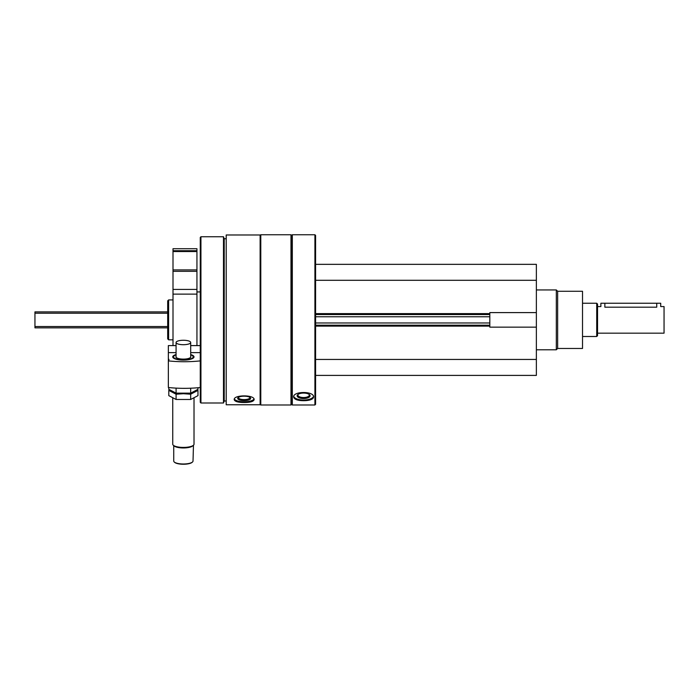 <?xml version="1.0" encoding="UTF-8"?>
<svg xmlns="http://www.w3.org/2000/svg" width="699" height="699" viewBox="0 0 699 699"><rect width="100%" height="100%" fill="white"/><g stroke="black" fill="none" stroke-linecap="round" stroke-linejoin="round"><path stroke-width="1.05" d="M315.581 375.398L536.369 375.398L536.369 264.344L315.581 264.344M536.369 327.149L489.816 327.149L489.816 312.602L536.369 312.602M226.205 404.756L226.205 234.986L260.124 234.986L260.124 404.756L226.205 404.756M247.935 402.327L244.161 402.502C250.225 402.484 253.545 401.532 254.139 399.645L252.479 401.357M254.139 399.645C254.759 394.647 233.58 394.629 234.191 399.645C234.785 401.532 238.106 402.484 244.161 402.502M292.313 404.992L292.313 234.75L314.917 234.75L314.917 404.992L292.313 404.992L291.64 404.328L291.64 235.414L292.313 234.75M313.301 398.002L312.016 399.138M293.641 397.015C294.235 399.4 297.556 400.632 303.611 400.702C309.674 400.632 312.995 399.4 313.589 397.015C314.218 391.012 293.03 390.994 293.641 397.015M314.917 404.992L315.581 404.328L315.581 235.414L314.917 234.75M290.976 404.992L290.976 234.75L260.788 234.75L260.788 404.992L290.976 404.992L291.64 404.328M226.205 400.999L224.213 400.999L224.213 238.743L223.488 236.743L200.936 236.743L200.936 403L223.488 403L223.488 236.743M200.936 403L200.272 402.336L200.272 237.407L200.936 236.743M167.69 338.884L167.69 300.858L168.625 299.923L168.625 339.819L167.69 338.884M313.493 396.412A9.978 4.211 0 0 1 303.611 400.029A9.978 4.211 0 0 1 293.737 396.412M303.611 398.544A6.466 2.735 0 0 1 297.888 394.533A6.466 2.735 0 0 1 303.611 393.074A6.466 2.735 0 0 1 309.334 394.533A6.466 2.735 0 0 1 303.611 398.544M308.949 394.262A5.697 2.412 0 0 1 309.308 395.11A5.697 2.412 0 0 1 303.611 397.521A5.697 2.412 0 0 1 297.914 395.11A5.697 2.412 0 0 1 298.281 394.262M253.973 399.007A9.978 3.408 0 0 1 244.161 401.803A9.978 3.408 0 0 1 234.348 399.007M244.161 400.606A6.466 2.211 0 0 1 238.141 397.582A6.466 2.211 0 0 1 244.161 396.176A6.466 2.211 0 0 1 250.19 397.582A6.466 2.211 0 0 1 244.161 400.606M249.744 397.268A5.697 1.948 0 0 1 249.858 397.661A5.697 1.948 0 0 1 244.161 399.61A5.697 1.948 0 0 1 238.464 397.661A5.697 1.948 0 0 1 238.586 397.268M315.581 280.299L536.369 280.299M315.581 359.443L536.369 359.443M315.581 325.192L489.816 325.192M315.581 314.55L489.816 314.55M557.645 291.273L557.645 348.469L582.52 348.469L582.52 291.273L557.645 291.273L556.317 289.945L536.369 289.945M557.645 348.469L556.317 349.797L556.317 289.945M176.069 352.637L168.354 352.637L168.354 360.064A2.394 0.725 0 0 0 169.018 359.557A2.394 0.725 0 0 0 168.354 359.059L168.354 387.508A47.881 14.522 180 0 0 200.272 387.508M168.354 352.637L168.354 345.586L176.069 345.612M200.272 352.637L190.696 352.637M190.696 354.55A10.642 3.224 180 0 1 194.016 356.892A10.642 3.224 180 0 1 193.466 357.914A10.642 3.224 180 0 1 183.383 360.116A10.642 3.224 180 0 1 173.291 357.914A10.642 3.224 180 0 1 176.069 354.55M168.354 360.894A47.881 14.522 0 0 0 200.272 360.894M194.016 398.212L194.016 444.197A10.642 3.224 180 0 1 193.466 445.219L193.02 461.069A9.646 2.927 180 0 1 192.522 461.995L192.146 462.336A9.244 2.805 180 0 1 183.383 464.25A9.244 2.805 180 0 1 174.619 462.336L174.243 461.995A9.646 2.927 180 0 1 173.736 461.069L173.736 445.621M190.696 356.953A7.313 2.219 180 0 1 190.696 357.014A7.313 2.219 180 0 1 190.373 357.67M176.384 357.67A7.313 2.219 180 0 1 176.069 357.014A7.313 2.219 180 0 1 176.069 356.953M190.696 356.464A7.444 2.263 180 0 1 190.443 357.608A7.444 2.263 180 0 1 183.383 359.146A7.444 2.263 180 0 1 176.323 357.608A7.444 2.263 180 0 1 176.069 356.464M190.696 354.9A9.821 2.979 180 0 1 192.697 355.94A9.821 2.979 180 0 1 183.383 359.871A9.821 2.979 180 0 1 174.068 355.94A9.821 2.979 180 0 1 176.069 354.9M173.291 445.219L174.068 445.918A9.821 2.979 180 0 0 183.383 447.954A9.821 2.979 180 0 0 192.697 445.918L193.466 445.219A10.642 3.224 180 0 1 183.383 447.421A10.642 3.224 180 0 1 173.291 445.219A10.642 3.224 180 0 1 172.74 444.197L172.74 398.212M192.146 462.336L192.522 461.995A9.646 2.927 180 0 1 183.383 463.987A9.646 2.927 180 0 1 174.243 461.995L174.619 462.336M190.696 342.484A7.313 2.219 180 0 1 183.383 344.703A7.313 2.219 180 0 1 176.069 342.484A7.313 2.219 180 0 1 183.383 340.264A7.313 2.219 180 0 1 190.696 342.484L190.696 356.892A7.313 2.219 180 0 1 183.383 359.111A7.313 2.219 180 0 1 176.069 356.892L176.069 342.484M197.974 387.735L197.974 389.308L190.678 393.144L176.087 393.144L168.791 389.308L168.791 387.552M176.087 393.144L176.087 388.12M190.678 393.144L190.678 388.207M168.791 390.374L176.087 394.21L183.383 393.712L190.678 394.21L197.974 390.374L197.974 395.643L190.678 399.478L176.087 399.478L168.791 395.643L168.791 390.374M176.087 399.478L176.087 394.21M190.678 399.478L190.678 394.21M597.549 333.17L664.05 333.17L664.05 306.573L660.721 306.573L660.721 303.244L600.878 303.244L600.878 306.573L597.549 306.573M656.737 303.244L656.737 307.184C661.883 306.52 661.883 306.52 656.737 307.184L604.862 307.184C599.716 306.52 599.716 306.52 604.862 307.184C599.716 306.52 599.716 306.52 604.862 307.184L604.862 303.244M167.69 327.848L34.95 327.848L34.95 311.894L167.69 311.894M596.719 303.244L596.719 336.499L597.549 335.669L597.549 304.074L596.719 303.244L582.52 303.244M173.002 248.713L196.943 248.713L196.943 250.714L173.002 250.714L173.002 248.713M173.002 250.714L173.002 269.91L196.943 269.91L196.943 250.714M173.002 269.91L173.002 271.317L196.943 271.317L196.943 269.91M173.002 271.317L173.002 289.43L196.943 289.43L196.943 271.317M173.002 289.43L173.002 294.122L196.943 294.122L196.943 289.43M196.943 345.586L196.943 294.122M173.002 345.586L173.002 294.122M315.581 313.624L489.816 313.624M315.581 326.118L489.816 326.118M315.581 322.973L489.816 322.973M315.581 316.769L489.816 316.769M200.272 345.612L190.696 345.612M34.95 326.52L167.69 326.52M34.95 313.222L167.69 313.222M173.002 251.544L196.943 251.544M291.64 235.414L290.976 234.75M260.124 404.328L260.788 404.992M260.124 235.414L260.788 234.75M226.205 238.743L224.213 238.743M224.213 400.999L223.488 403M173.002 299.923L168.625 299.923M173.002 339.819L168.625 339.819M556.317 349.797L536.369 349.797M200.272 345.586L190.696 345.586M176.069 345.586L168.354 345.586M596.719 336.499L582.52 336.499M196.943 291.937L200.272 291.937"/></g></svg>
